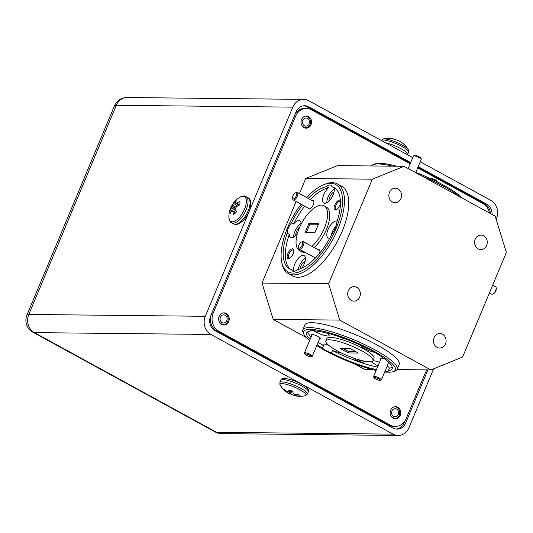 <?xml version="1.0" encoding="UTF-8"?>
<svg xmlns="http://www.w3.org/2000/svg" width="533" height="533" viewBox="0 0 533 533"><rect width="100%" height="100%" fill="white"/><g stroke="black" fill="none" stroke-linecap="round" stroke-linejoin="round"><path stroke-width="0.8" d="M377.724 378.383A3.405 0.7 -157.3 0 0 374.053 377.77A3.405 0.7 -157.3 0 0 376.644 379.449A3.405 0.7 -157.3 0 0 380.202 380.335A3.405 0.7 -157.3 0 0 377.724 378.383M374.053 377.77L373.593 376.711A4.257 0.879 22.7 0 1 373.58 376.505A4.257 0.879 22.7 0 1 378.183 377.484A4.257 0.879 22.7 0 1 381.435 379.789A4.257 0.879 22.7 0 1 381.275 379.922L380.202 380.335M308.594 354.785A3.405 0.7 -157.3 0 0 304.929 354.172A3.405 0.7 -157.3 0 0 307.514 355.851A3.405 0.7 -157.3 0 0 311.072 356.737A3.405 0.7 -157.3 0 0 308.594 354.785M304.929 354.172L304.463 353.113A4.257 0.879 22.7 0 1 304.45 352.906A4.257 0.879 22.7 0 1 309.053 353.885A4.257 0.879 22.7 0 1 312.305 356.191A4.257 0.879 22.7 0 1 312.145 356.324L311.072 356.737M413.575 155.889L414.647 155.476A3.405 0.7 22.7 0 1 417.139 155.942A3.405 0.7 22.7 0 1 420.211 157.462A3.405 0.7 22.7 0 1 420.797 158.048L421.257 159.101A4.257 0.879 -157.3 0 0 420.53 158.374A4.257 0.879 -157.3 0 0 416.693 156.469A4.257 0.879 -157.3 0 0 413.575 155.889A4.257 0.879 -157.3 0 0 413.415 156.022L408.178 168.541M415.787 172.425L421.27 159.314A4.257 0.879 -157.3 0 0 421.257 159.101M296.634 194.678A3.405 1.512 -61.3 0 0 295.375 192.859A3.405 1.512 -61.3 0 0 292.584 196.95A3.405 1.512 -61.3 0 0 292.53 198.056A3.405 1.512 -61.3 0 0 294.489 198.356A3.405 1.512 -61.3 0 0 296.634 194.678M295.375 192.859L296.235 192.486A4.257 1.885 118.7 0 1 297.321 192.446A4.257 1.885 118.7 0 1 297.807 194.758A4.257 1.885 118.7 0 1 295.808 198.702A4.257 1.885 118.7 0 1 293.237 199.915A4.257 1.885 118.7 0 1 292.684 198.982L292.53 198.056M307.501 118.426A4.057 3.538 90.6 0 0 302.777 120.325A4.057 3.538 90.6 0 0 304.416 125.741A4.057 3.538 90.6 0 0 309.147 123.843A4.057 3.538 90.6 0 0 307.501 118.426M305.722 128.12A6.063 5.29 90.6 0 0 310.039 124.682A6.063 5.29 90.6 0 0 307.581 116.614A6.063 5.29 90.6 0 0 305.842 116.047M302.471 126.294L302.697 126.454A5.417 4.73 90.6 0 0 303.43 126.961A5.417 4.73 90.6 0 0 305.436 127.5A5.417 4.73 90.6 0 0 306.202 127.434L305.236 128.14M305.436 127.5L302.877 126.734M396.672 409.097A4.057 3.538 90.6 0 0 391.942 410.996A4.057 3.538 90.6 0 0 393.581 416.406A4.057 3.538 90.6 0 0 398.311 414.514A4.057 3.538 90.6 0 0 396.672 409.097M394.886 418.785A6.063 5.29 90.6 0 0 399.21 415.354A6.063 5.29 90.6 0 0 396.745 407.279A6.063 5.29 90.6 0 0 395.013 406.712M391.635 416.966L391.862 417.126A5.417 4.73 90.6 0 0 392.594 417.632A5.417 4.73 90.6 0 0 394.607 418.165A5.417 4.73 90.6 0 0 395.373 418.105L394.4 418.811M394.587 418.165L392.048 417.399M225.159 315.276A4.057 3.538 90.6 0 0 220.429 317.175A4.057 3.538 90.6 0 0 222.074 322.592A4.057 3.538 90.6 0 0 226.798 320.693A4.057 3.538 90.6 0 0 225.159 315.276M223.374 324.97A6.063 5.29 90.6 0 0 227.698 321.539A6.063 5.29 90.6 0 0 225.239 313.464A6.063 5.29 90.6 0 0 223.5 312.898M220.129 323.145L220.349 323.304A5.417 4.73 90.6 0 0 221.088 323.811A5.417 4.73 90.6 0 0 223.094 324.35A5.417 4.73 90.6 0 0 223.86 324.284L222.887 324.99M223.094 324.35L220.535 323.584M390.689 410.144A6.063 5.29 90.6 0 0 395.393 418.818A6.063 5.29 90.6 0 0 400.23 415.367A6.063 5.29 90.6 0 0 395.519 406.692A6.063 5.29 90.6 0 0 390.689 410.144M219.176 316.329A6.063 5.29 90.6 0 0 223.887 325.003A6.063 5.29 90.6 0 0 228.717 321.546A6.063 5.29 90.6 0 0 224.013 312.871A6.063 5.29 90.6 0 0 219.176 316.329M301.525 119.479A6.063 5.29 90.6 0 0 306.228 128.153A6.063 5.29 90.6 0 0 311.065 124.695A6.063 5.29 90.6 0 0 306.355 116.021A6.063 5.29 90.6 0 0 301.525 119.479M392.728 166.183A51.108 10.54 -157.3 0 0 378.203 163.964A51.108 10.54 -157.3 0 0 373.167 164.624A51.108 10.54 -157.3 0 0 371.388 165.963M323.018 185.018L324.397 184.425A51.108 22.646 118.7 0 1 332.192 182.639A51.108 22.646 118.7 0 1 337.422 183.938A51.108 22.646 118.7 0 1 335.47 234.38A51.108 22.646 118.7 0 1 293.596 274.915A51.108 22.646 118.7 0 1 288.366 273.616A51.108 22.646 118.7 0 1 281.75 262.383L281.511 260.904A49.749 22.04 -61.3 0 0 293.037 273.096A49.749 22.04 -61.3 0 0 336.13 228.444A49.749 22.04 -61.3 0 0 330.607 183.285A49.749 22.04 -61.3 0 0 323.018 185.018A49.749 22.04 -61.3 0 0 306.682 197.563M288.366 273.616L292.657 275.961A51.108 22.646 -61.3 0 0 297.88 277.26A51.108 22.646 -61.3 0 0 339.754 236.725A51.108 22.646 -61.3 0 0 341.706 186.284L337.422 183.938M303.743 334.044L303.004 332.352A51.108 10.54 22.7 0 1 302.804 329.86A51.108 10.54 22.7 0 1 309.753 327.595A51.108 10.54 22.7 0 1 364.885 344.718A51.108 10.54 22.7 0 1 397.105 369.309A51.108 10.54 22.7 0 1 395.186 370.915L393.467 371.574A49.749 10.26 -157.3 0 0 368.523 348.315A49.749 10.26 -157.3 0 0 310.313 329.414A49.749 10.26 -157.3 0 0 303.743 334.044A49.749 10.26 -157.3 0 0 309.613 340.554M397.105 369.309L399.164 364.385A51.108 10.54 -157.3 0 0 366.944 339.801A51.108 10.54 -157.3 0 0 311.812 322.678A51.108 10.54 -157.3 0 0 304.863 324.943L302.804 329.86M373.013 360.674L374.046 358.216A25.557 5.27 -157.3 0 0 357.936 345.924A25.557 5.27 -157.3 0 0 330.367 337.362A25.557 5.27 -157.3 0 0 326.896 338.495L325.863 340.953A25.557 5.27 -157.3 0 0 341.973 353.246A25.557 5.27 -157.3 0 0 369.536 361.807A25.557 5.27 -157.3 0 0 373.013 360.674A25.557 5.27 -157.3 0 0 356.903 348.382A25.557 5.27 -157.3 0 0 329.341 339.821A25.557 5.27 -157.3 0 0 325.863 340.953M311.978 246.379A25.557 11.32 -61.3 0 0 326.103 223.327A25.557 11.32 -61.3 0 0 324.084 205.771A25.557 11.32 -61.3 0 0 321.472 205.118A25.557 11.32 -61.3 0 0 300.532 225.386A25.557 11.32 -61.3 0 0 299.559 250.61L301.705 251.783A25.557 11.32 -61.3 0 0 304.316 252.429A25.557 11.32 -61.3 0 0 305.209 252.382M299.559 250.61A25.557 11.32 -61.3 0 0 302.171 251.256A25.557 11.32 -61.3 0 0 303.064 251.21M301.791 268.226A9.541 4.224 -61.3 0 0 304.07 255.593A9.541 4.224 -61.3 0 0 303.097 255.354A9.541 4.224 -61.3 0 0 296.195 261.21A9.541 4.224 -61.3 0 0 293.816 270.844L291.678 269.671A9.541 4.224 -61.3 0 0 292.77 271.164A9.541 4.224 -61.3 0 0 293.743 271.404A9.541 4.224 -61.3 0 0 297.241 269.731A46.338 20.534 -61.3 0 0 332.146 233.561A9.541 4.224 -61.3 0 0 336.443 223.287A46.338 20.534 -61.3 0 0 334.058 187.536A46.338 20.534 -61.3 0 0 331.972 186.703A9.541 4.224 -61.3 0 0 330.873 185.218A9.541 4.224 -61.3 0 0 329.9 184.978A9.541 4.224 -61.3 0 0 326.409 186.643A46.338 20.534 -61.3 0 0 308.221 198.403M337.169 221.135A9.541 4.224 -61.3 0 0 336.303 220.948A9.541 4.224 -61.3 0 0 328.488 228.51A9.541 4.224 -61.3 0 0 328.121 237.925A9.541 4.224 -61.3 0 0 329.094 238.171A9.541 4.224 -61.3 0 0 329.814 238.084M331.972 186.703L334.111 187.876A9.541 4.224 -61.3 0 1 331.733 197.51A9.541 4.224 -61.3 0 1 324.837 203.373A9.541 4.224 -61.3 0 1 323.864 203.126A9.541 4.224 -61.3 0 1 323.145 196.45A9.541 4.224 -61.3 0 1 328.548 187.816L326.409 186.643M302.524 204.998A46.338 20.534 -61.3 0 0 291.498 222.814A9.541 4.224 -61.3 0 0 287.2 233.094L289.339 234.267A9.541 4.224 -61.3 0 0 290.652 237.538A9.541 4.224 -61.3 0 0 291.631 237.778A9.541 4.224 -61.3 0 0 297.367 233.654M301.118 224.206A9.541 4.224 -61.3 0 0 299.812 220.795A9.541 4.224 -61.3 0 0 298.833 220.555A9.541 4.224 -61.3 0 0 293.643 223.987L291.498 222.814M387.191 366.038A9.541 1.965 -157.3 0 1 389.423 368.17L388.39 370.628A46.338 9.554 -157.3 0 0 392.188 368.696A46.338 9.554 -157.3 0 0 376.391 353.499A9.541 1.965 -157.3 0 0 367.437 348.602A46.338 9.554 -157.3 0 0 316.049 331.06A9.541 1.965 -157.3 0 0 311.785 330.22A9.541 1.965 -157.3 0 0 310.492 330.64A9.541 1.965 -157.3 0 0 310.486 331A46.338 9.554 -157.3 0 0 306.688 332.932A46.338 9.554 -157.3 0 0 310.126 339.328M313.337 330.387A9.541 1.965 -157.3 0 0 327.822 335.97A9.541 1.965 -157.3 0 0 329.121 335.543A9.541 1.965 -157.3 0 0 326.929 333.078M317.095 344.738A46.338 9.554 -157.3 0 0 322.485 348.129A9.541 1.965 -157.3 0 0 331.439 353.033L332.472 350.567A9.541 1.965 -157.3 0 0 339.241 352.266A9.541 1.965 -157.3 0 0 339.881 352.22M328.075 344.771A9.541 1.965 -157.3 0 0 324.231 344.051A9.541 1.965 -157.3 0 0 322.931 344.478A9.541 1.965 -157.3 0 0 323.518 345.67L322.485 348.129M379.516 362.3A9.541 1.965 -157.3 0 0 373.113 360.741A9.541 1.965 -157.3 0 0 372.987 360.741M385.053 371.148A9.541 1.965 -157.3 0 0 387.091 371.414A9.541 1.965 -157.3 0 0 388.39 370.988A9.541 1.965 -157.3 0 0 388.39 370.628M340.414 201.461A4.564 2.025 -61.3 0 0 340.334 201.407A4.564 2.025 -61.3 0 0 339.867 201.294A4.564 2.025 -61.3 0 0 336.13 204.912A4.564 2.025 -61.3 0 0 335.95 209.422A4.564 2.025 -61.3 0 0 336.423 209.536A4.564 2.025 -61.3 0 0 336.703 209.509M340.367 200.495A5.45 2.418 -61.3 0 0 339.508 200.108A5.45 2.418 -61.3 0 0 334.784 205.005A5.45 2.418 -61.3 0 0 335.39 209.955A5.45 2.418 -61.3 0 0 336.223 209.762A5.45 2.418 -61.3 0 0 340.414 204.246M293.85 250.65A4.564 2.025 -61.3 0 0 293.37 250.064A4.564 2.025 -61.3 0 0 292.903 249.95A4.564 2.025 -61.3 0 0 289.166 253.575A4.564 2.025 -61.3 0 0 288.993 258.079A4.564 2.025 -61.3 0 0 289.459 258.192A4.564 2.025 -61.3 0 0 289.739 258.165M288.426 258.612A5.45 2.418 -61.3 0 0 289.259 258.425A5.45 2.418 -61.3 0 0 292.604 254.847A5.45 2.418 -61.3 0 0 293.81 250.104A5.45 2.418 -61.3 0 0 292.544 248.771A5.45 2.418 -61.3 0 0 287.82 253.661A5.45 2.418 -61.3 0 0 288.426 258.612M356.857 359.169A4.564 0.939 -157.3 0 0 362.467 361.041A4.564 0.939 -157.3 0 0 362.893 360.994M353.539 358.049A5.45 1.126 -157.3 0 0 357.483 360.641A5.45 1.126 -157.3 0 0 362.826 362.22A5.45 1.126 -157.3 0 0 363.546 361.714A5.45 1.126 -157.3 0 0 362.613 360.781M308.074 208.037A4.77 2.112 -61.3 0 0 309.153 209.063A4.77 2.112 -61.3 0 0 309.88 208.896A4.77 2.112 -61.3 0 0 312.811 205.771A4.77 2.112 -61.3 0 0 313.864 201.621A4.77 2.112 -61.3 0 0 312.758 200.448A4.77 2.112 -61.3 0 0 312.165 200.561M319.553 253.335A4.77 2.112 -61.3 0 0 319.887 250.83A4.77 2.112 -61.3 0 0 318.781 249.664A4.77 2.112 -61.3 0 0 318.188 249.777M319.66 338.608A4.77 0.986 -157.3 0 0 320.286 338.162A4.77 0.986 -157.3 0 0 316.849 335.89A4.77 0.986 -157.3 0 0 312.151 334.504A4.77 0.986 -157.3 0 0 311.685 334.564A4.77 0.986 -157.3 0 0 311.805 335.317M384.726 358.975A4.77 0.986 -157.3 0 0 381.282 358.103A4.77 0.986 -157.3 0 0 380.809 358.163A4.77 0.986 -157.3 0 0 380.935 358.922M373.167 164.624L374.892 163.964A49.749 10.26 22.7 0 1 379.789 163.318A49.749 10.26 22.7 0 1 396.858 166.223M301.118 204.232A49.749 22.04 -61.3 0 0 281.511 260.904M316.729 345.617A49.749 10.26 -157.3 0 0 376.111 370.455M384.706 371.961A49.749 10.26 -157.3 0 0 388.564 372.221A49.749 10.26 -157.3 0 0 393.467 371.574M389.483 192.326A7.255 6.329 90.6 0 0 395.113 202.707A7.255 6.329 90.6 0 0 400.896 198.569A7.255 6.329 90.6 0 0 395.266 188.189A7.255 6.329 90.6 0 0 389.483 192.326M348.309 290.751A7.255 6.329 90.6 0 0 353.939 301.132A7.255 6.329 90.6 0 0 359.722 296.994A7.255 6.329 90.6 0 0 354.092 286.621A7.255 6.329 90.6 0 0 348.309 290.751M434.062 337.662A7.255 6.329 90.6 0 0 439.698 348.042A7.255 6.329 90.6 0 0 445.481 343.905A7.255 6.329 90.6 0 0 439.845 333.525A7.255 6.329 90.6 0 0 434.062 337.662M475.236 239.237A7.255 6.329 90.6 0 0 480.866 249.617A7.255 6.329 90.6 0 0 486.656 245.48A7.255 6.329 90.6 0 0 481.019 235.1A7.255 6.329 90.6 0 0 475.236 239.237M294.063 395.386A8.122 1.672 22.7 0 1 292.63 394.886A8.122 1.672 22.7 0 1 290.525 394.04A23.152 4.944 -64.7 0 1 289.732 393.947A23.152 4.944 -64.7 0 1 289.719 393.947L289.652 393.914A23.086 13.019 -69.4 0 1 289.079 393.581L288.813 393.427A23.086 22.506 -99 0 1 287.82 392.834L287.66 392.734A23.152 22.526 142.8 0 1 284.829 390.689A8.122 1.672 22.7 0 1 284.289 389.983A8.122 1.672 22.7 0 1 284.316 389.53A8.122 1.672 22.7 0 1 284.342 389.496A23.152 21.693 -12.2 0 0 287.16 391.502L287.314 391.582A23.086 18.222 -42.7 0 0 288.206 391.928L288.413 391.948A23.086 3.851 -60.1 0 0 288.766 391.715L288.793 391.655A23.152 4.944 -64.7 0 1 288.853 389.923A8.122 1.672 22.7 0 1 293.003 391.455A23.152 4.111 105.3 0 0 293.09 393.241L293.137 393.334A23.086 12.192 99.1 0 0 293.623 393.874L293.89 394.034A23.086 21.68 56 0 0 294.969 394.407L295.155 394.453A23.152 21.693 -12.2 0 0 298.7 394.8A8.122 1.672 22.7 0 1 299.233 395.506A8.122 1.672 22.7 0 1 299.279 395.786A8.122 1.672 22.7 0 1 299.18 395.992A23.152 22.526 142.8 0 1 295.655 395.686L295.482 395.666A23.086 19.055 121.4 0 1 294.496 395.526L294.289 395.506A23.086 4.684 110 0 1 294.029 395.526L294.023 395.533A23.152 4.111 105.3 0 0 294.183 395.599A23.152 23.152 0 0 0 305.296 395.699L307.388 394.067L308.347 391.762L308.321 389.67C308.907 388.39 300.365 382.594 291.438 379.902C282.383 377.431 282.357 378.417 280.818 380.242A14.924 3.078 22.7 0 1 292.983 382.068A14.924 3.078 22.7 0 1 308.307 391.075A14.924 3.078 22.7 0 1 308.347 391.762M230.163 213.546A8.122 3.598 118.7 0 1 229.95 212.121A8.122 3.598 118.7 0 1 230.123 210.342A23.152 17.143 5.1 0 1 231.522 207.95L231.608 207.81A23.086 20.734 -23.5 0 1 232.175 206.837L232.328 206.511A23.086 18.868 -119.1 0 1 232.694 205.545L232.741 205.405A23.152 13.678 -137.3 0 1 233.501 203.306A8.122 3.598 118.7 0 1 234.893 201.827A8.122 3.598 118.7 0 1 236.286 200.794A23.152 11.893 52.8 0 0 235.633 202.8L235.633 202.893A23.086 4.69 40.3 0 0 235.826 203.346L235.992 203.386A23.086 10.98 19.7 0 1 236.752 203.16L236.885 203.1A23.152 17.143 5.1 0 1 239.763 201.634A8.122 3.598 118.7 0 1 239.803 204.839A23.152 15.35 174.1 0 0 236.925 206.418L236.792 206.537A23.086 18.955 146.9 0 0 236.039 207.41L235.879 207.73A23.086 17.089 72.2 0 0 235.706 208.803L235.706 208.963A23.152 11.893 52.8 0 0 236.425 211.868A8.122 3.598 118.7 0 1 235.033 213.353A8.122 3.598 118.7 0 1 233.634 214.386A23.152 13.678 -137.3 0 1 232.814 211.574L232.768 211.454A23.086 6.469 -148.9 0 1 232.381 210.895L232.221 210.855A23.086 9.194 -170 0 0 231.648 211.181L231.562 211.268A23.152 15.35 174.1 0 0 230.163 213.546M235.826 203.346L238.811 205.332M392.928 138.807A23.152 23.152 0 0 0 383.134 139A14.164 2.918 -157.3 0 1 390.989 140.272A14.164 2.918 -157.3 0 1 408.278 149.52A23.152 23.152 0 0 0 403.228 143.683A8.122 1.672 -157.3 0 0 402.775 143.324A23.152 20.94 -53.5 0 0 401.562 142.424A23.152 23.152 0 0 0 397.811 140.339L397.711 140.299A23.152 9.801 112.7 0 0 396.206 139.966A8.122 1.672 -157.3 0 0 394.14 139.246A8.122 1.672 -157.3 0 0 392.268 138.74A23.152 8.974 -78 0 1 392.928 138.807A23.152 8.974 -78 0 1 393.634 139.026L393.667 139.046A23.086 0.4 -72.6 0 1 393.66 139.106L393.667 139.046M404.54 421.523L403.974 422.882A10.907 9.514 -89.4 0 1 396.152 429.052M417.879 167.422L484.95 204.112A10.907 9.514 -89.4 0 1 490.333 213.48M303.87 105.767A10.907 9.514 -89.4 0 1 307.008 106.773L410.363 163.311M217.071 331.22L388.584 425.041L390.316 425.061L218.803 331.24L217.071 331.22A13.631 11.893 -89.4 0 1 210.548 316.336M295.475 113.302A13.631 11.893 -89.4 0 1 304.703 108.439L306.435 108.459A13.631 11.893 90.6 0 0 295.575 116.221L294.263 116.207M390.316 425.061A13.631 11.893 90.6 0 0 395.319 426.387L393.587 426.367A13.631 11.893 -89.4 0 1 388.584 425.041M427.872 369.902L405.706 422.896A10.907 9.514 -89.4 0 1 397.018 429.112A10.907 9.514 -89.4 0 1 393.014 428.046L215.072 330.713A10.907 9.514 -89.4 0 1 210.615 316.176L296.048 111.943A10.907 9.514 -89.4 0 1 304.736 105.734A10.907 9.514 -89.4 0 1 308.74 106.793L410.683 162.558M418.192 166.669L486.682 204.132A10.907 9.514 -89.4 0 1 492.066 214.426M420.251 161.746L490.886 200.381A13.631 11.893 90.6 0 1 496.456 218.55L496.163 219.256M433.595 368.829L408.964 427.706A13.631 11.893 90.6 0 1 398.104 435.468A13.631 11.893 90.6 0 1 393.101 434.142L210.868 334.457L34.365 332.619L216.598 432.303L393.101 434.142M303.65 99.378A13.631 11.893 90.6 0 0 292.784 107.14L116.281 105.294A13.631 11.893 -89.4 0 1 127.147 97.532L303.65 99.378A13.631 11.893 90.6 0 1 308.654 100.697L412.742 157.635M215.205 431.957A13.631 13.631 0 0 0 221.601 433.622A13.631 11.893 -89.4 0 1 216.598 432.303A13.631 6.036 -61.3 0 1 215.205 431.957L32.973 332.272A13.631 6.036 118.7 0 0 34.365 332.619A13.631 11.893 -89.4 0 1 28.795 314.45A13.631 2.812 22.7 0 0 26.936 315.056L114.428 105.9A13.631 2.812 -157.3 0 1 116.281 105.294L28.795 314.45L205.298 316.296L292.784 107.14M205.298 316.296A13.631 11.893 90.6 0 0 210.868 334.457M235.979 212.394L232.221 210.855M231.935 211.015L230.123 210.342M237.571 206.024L233.501 203.306M299.246 395.533L299.18 395.992M291.917 390.995L290.525 394.04M285.195 390.176L284.829 390.689M211.914 313.058L213.227 313.071L295.575 116.221M213.227 313.071A13.631 11.893 90.6 0 0 218.803 331.24M395.319 426.387A13.631 11.893 90.6 0 0 406.179 418.618L426.567 369.889M489.427 212.98A13.631 11.893 90.6 0 0 482.951 203.599L417.679 167.902M306.435 108.459A13.631 11.893 90.6 0 1 311.439 109.785L410.163 163.791M371.501 369.309L364.266 369.236L354.192 363.726M306.255 337.502L273.149 319.394L262.009 283.063L296.128 201.501M299.433 193.599L305.749 178.482L337.482 165.603L404.087 166.303L372.354 179.181L305.749 178.482M414.161 171.813A49.749 10.26 22.7 0 1 462.104 198.036M459.373 196.544A51.108 10.54 -157.3 0 0 421.496 175.823M305.103 261.063A6.063 2.685 -61.3 0 0 300.079 268.925M299.832 226.898A6.063 2.685 -61.3 0 0 295.822 235.459M334.051 191.86A6.063 2.685 -61.3 0 0 329.028 201.048M314.097 257.246A4.77 2.112 -61.3 0 0 315.136 258.272M340.267 337.089A5.45 1.126 -157.3 0 0 345.784 339.081M371.827 361.561A9.541 1.965 -157.3 0 0 378.03 365.851M310.746 330.387L310.486 331M360.388 345.191A9.541 1.965 -157.3 0 0 365.911 349.215A9.541 1.965 -157.3 0 0 375.159 352.486M301.112 223.507A9.541 4.224 -61.3 0 0 293.643 237.172M334.318 189.102A9.541 4.224 -61.3 0 0 326.849 202.76M336.05 225.972A9.541 4.224 -61.3 0 0 331.266 235.333M305.369 258.305A9.541 4.224 -61.3 0 0 298.1 269.538M314.124 247.552A25.557 11.32 -61.3 0 0 328.248 224.5A25.557 11.32 -61.3 0 0 326.229 206.944L324.084 205.771M289.339 234.267A46.338 20.534 -61.3 0 0 290.698 269.358M335.09 188.196A46.338 20.534 -61.3 0 0 334.111 187.876M328.548 187.816A46.338 20.534 -61.3 0 0 310.366 199.575M304.669 206.171A46.338 20.534 -61.3 0 0 293.643 223.987M389.423 368.17A46.338 9.554 -157.3 0 0 392.288 367.29M307.621 331.879A46.338 9.554 -157.3 0 0 311.159 336.863M318.128 342.279A46.338 9.554 -157.3 0 0 323.518 345.67M332.472 350.567A46.338 9.554 -157.3 0 0 377.504 367.117M306.302 232.701L309.866 224.173L308.8 223.587L304.989 232.688L314.85 232.794L318.654 223.687L308.8 223.587M356.031 351.773L348.988 351.7L348.475 352.933L358.336 353.039L350.401 348.695L340.547 348.595L348.475 352.933M348.988 351.7L343.359 348.622M331.439 353.033A46.338 9.554 -157.3 0 0 376.471 369.576M287.2 233.094A46.338 20.534 -61.3 0 0 289.586 268.845A46.338 20.534 -61.3 0 0 291.678 269.671M396.972 369.576L430.871 369.935L462.604 357.05L506.35 252.475L495.204 216.145L404.087 166.303M262.009 283.063L328.614 283.756L339.754 320.093L273.149 319.394M328.614 283.756L372.354 179.181M430.871 369.935L339.754 320.093M309.866 224.173L318.414 224.26M430.537 178.622L430.791 178.522A3.405 0.7 22.7 0 1 433.289 178.988A3.405 0.7 22.7 0 1 436.354 180.507A3.405 0.7 22.7 0 1 436.94 181.093L437.273 181.86M437.107 181.773A4.257 0.879 -157.3 0 0 436.674 181.42A4.257 0.879 -157.3 0 0 431.683 179.155M496.143 287.62L496.296 288.546A3.405 1.512 118.7 0 1 495.284 291.957A3.405 1.512 118.7 0 1 493.451 293.743L492.592 294.116A4.257 1.885 -61.3 0 0 494.877 291.884A4.257 1.885 -61.3 0 0 496.143 287.62A4.257 1.885 -61.3 0 0 495.59 286.687L492.699 285.102M489.394 293.003L491.506 294.156A4.257 1.885 -61.3 0 0 492.592 294.116M302.657 243.887A3.405 1.512 -61.3 0 0 301.398 242.069A3.405 1.512 -61.3 0 0 298.607 246.159A3.405 1.512 -61.3 0 0 298.553 247.265A3.405 1.512 -61.3 0 0 300.512 247.572A3.405 1.512 -61.3 0 0 302.657 243.887M301.398 242.069L302.258 241.696A4.257 1.885 118.7 0 1 303.344 241.656A4.257 1.885 118.7 0 1 303.83 243.974A4.257 1.885 118.7 0 1 301.831 247.912A4.257 1.885 118.7 0 1 299.253 249.131A4.257 1.885 118.7 0 1 298.707 248.191L298.553 247.265M307.388 394.067A14.924 3.078 22.7 0 0 307.348 393.381A14.924 3.078 22.7 0 0 292.024 384.373A14.924 3.078 22.7 0 0 279.852 382.547L280.158 385.186A14.164 2.918 22.7 0 1 280.005 384.893A14.164 2.918 22.7 0 1 291.518 385.972A14.164 2.918 22.7 0 1 306.055 394.52A14.164 2.918 22.7 0 1 305.296 395.699M284.289 389.983A23.152 22.193 157.9 0 1 280.005 384.893M234.893 201.827A23.152 12.839 -132.1 0 1 236.492 199.735A23.152 23.152 0 0 1 239.317 197.556A14.164 6.276 118.7 0 1 246.319 202.234A14.164 6.276 118.7 0 1 237.731 219.09A14.164 6.276 118.7 0 1 228.864 216.665C229.343 220.689 230.276 222.734 231.668 222.801L233.674 223.893C235.406 223.96 235 226.512 242.262 221.455C249.624 215.012 253.941 200.348 247.998 197.71A14.924 6.609 118.7 0 1 250.05 202.473A14.924 6.609 118.7 0 1 240.969 221.395A14.924 6.609 118.7 0 1 233.674 223.893M239.317 197.556C242.961 195.791 245.187 195.478 245.993 196.61A14.924 6.609 118.7 0 1 248.045 201.381A14.924 6.609 118.7 0 1 238.957 220.296A14.924 6.609 118.7 0 1 231.668 222.801M408.278 149.52L408.578 152.158A14.924 3.078 -157.3 0 0 407.825 150.453A14.924 3.078 -157.3 0 0 390.163 141.418A14.924 3.078 -157.3 0 0 381.222 140.392M407.472 154.757L407.618 154.457A14.924 3.078 -157.3 0 0 406.866 152.758A14.924 3.078 -157.3 0 0 389.203 143.723A14.924 3.078 -157.3 0 0 385.486 142.731M308.74 106.793L307.008 106.773M484.95 204.112L486.682 204.132M403.974 422.882L405.706 422.896M235.606 212.8L232.814 211.574M232.768 211.454L235.673 212.727M235.859 203.379L238.737 205.372L235.899 203.399M239.537 204.965L236.752 203.16M236.885 203.1L239.67 204.899M236.099 210.715L231.522 207.95M231.608 207.81L236.039 210.488M235.719 208.716L232.175 206.837M232.328 206.511L235.773 208.336M236.219 207.19L232.694 205.545M232.741 205.405L236.312 207.077M296.068 394.593L295.655 395.686M294.876 394.38L294.496 395.526M295.482 395.666L295.895 394.573M294.436 394.233L294.029 395.526L294.436 394.227M294.289 395.506L294.676 394.313M291.364 390.782L289.719 393.947A23.152 23.152 0 0 1 280.158 385.186M289.652 393.914L291.298 390.756M290.565 390.482L289.079 393.581M288.813 393.427L290.278 390.383M288.2 391.928L287.82 392.834M287.66 392.734L288.027 391.868M373.58 376.505L381.275 358.103M381.435 379.789L388.75 362.307M304.45 352.906L312.145 334.504M312.305 356.191L320.007 337.789M297.321 192.446L313.837 201.474M293.237 199.915L309.613 208.876M383.134 139L381.042 140.639M127.147 97.532A13.631 13.631 0 0 0 114.428 105.9M26.936 315.056A13.631 13.631 0 0 0 32.973 332.272M221.601 433.622L398.104 435.468M408.578 152.158L407.618 154.457M245.993 196.61L247.998 197.71M236.492 199.735A23.152 23.152 0 0 0 228.864 216.665M235.999 212.374L232.328 210.841M279.852 382.547L280.818 380.242M289.599 390.149L288.786 391.688M294.429 394.227L294.016 395.526M303.344 241.656L319.853 250.69M299.253 249.131L315.423 257.972"/></g></svg>
